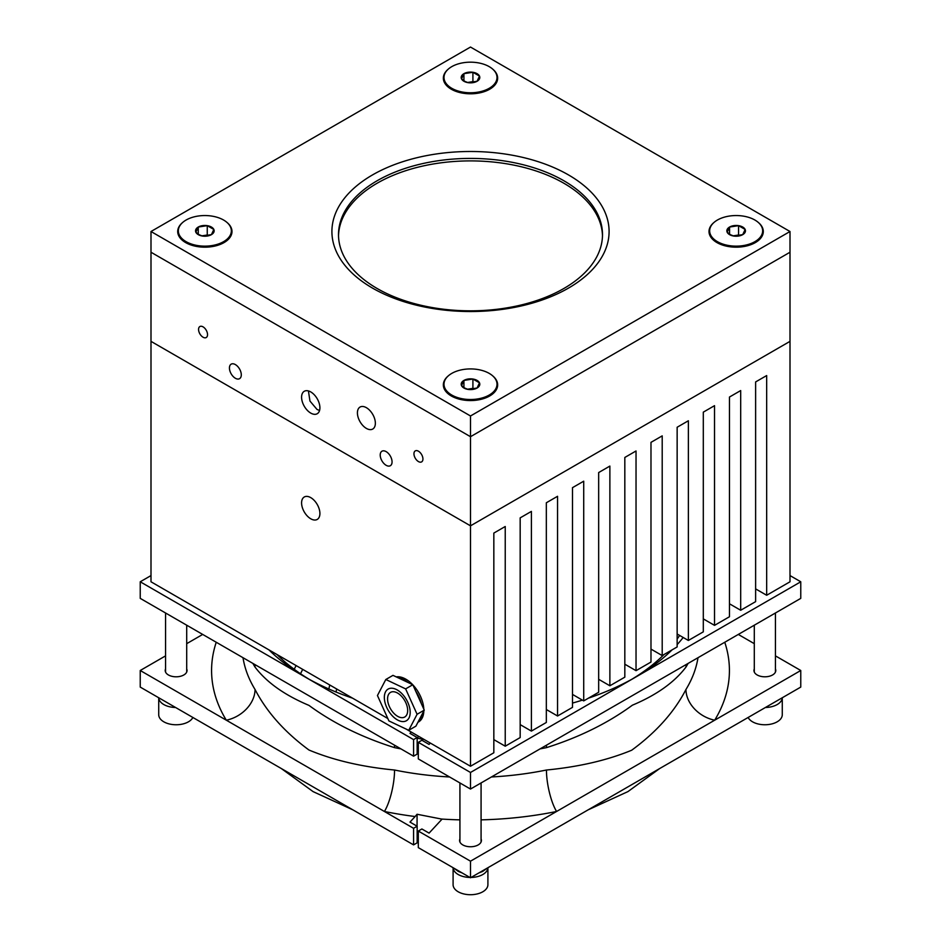 <?xml version="1.0" encoding="UTF-8"?>
<svg xmlns="http://www.w3.org/2000/svg" width="941" height="941" viewBox="0 0 941 941"><rect width="100%" height="100%" fill="white"/><g stroke="black" fill="none" stroke-linecap="round" stroke-linejoin="round"><path stroke-width="1.41" d="M319.564 410.488L317.035 409.464L309.954 401.054L308.425 390.927M366.39 407.688A12.692 7.328 -120 0 0 360.05 407.053A12.692 7.328 -120 0 0 358.098 417.228A12.692 7.328 -120 0 0 366.39 428.414A12.692 7.328 -120 0 0 372.742 429.037A12.692 7.328 -120 0 0 374.683 418.874A12.692 7.328 -120 0 0 366.39 407.688M386.139 451.621A8.375 4.834 -120 0 0 381.952 451.21A8.375 4.834 -120 0 0 380.67 457.926A8.375 4.834 -120 0 0 386.139 465.301A8.375 4.834 -120 0 0 390.327 465.724A8.375 4.834 -120 0 0 391.609 459.008A8.375 4.834 -120 0 0 386.139 451.621M235.356 364.579A8.375 4.834 -120 0 0 231.168 364.155A8.375 4.834 -120 0 0 229.886 370.872A8.375 4.834 -120 0 0 235.356 378.258A8.375 4.834 -120 0 0 239.555 378.67A8.375 4.834 -120 0 0 240.837 371.954A8.375 4.834 -120 0 0 235.356 364.579M310.753 391.926A12.962 7.481 -120 0 0 304.272 391.28A12.962 7.481 -120 0 0 302.284 401.666A12.962 7.481 -120 0 0 310.753 413.087A12.962 7.481 -120 0 0 317.235 413.722A12.962 7.481 -120 0 0 319.211 403.348A12.962 7.481 -120 0 0 310.753 391.926M203.056 326.856A6.352 3.658 -120 0 0 199.88 326.539A6.352 3.658 -120 0 0 198.904 331.62A6.352 3.658 -120 0 0 203.056 337.219A6.352 3.658 -120 0 0 206.22 337.537A6.352 3.658 -120 0 0 207.196 332.444A6.352 3.658 -120 0 0 203.056 326.856M418.451 451.21A6.352 3.658 -120 0 0 415.275 450.892A6.352 3.658 -120 0 0 414.299 455.985A6.352 3.658 -120 0 0 418.451 461.572A6.352 3.658 -120 0 0 421.615 461.89A6.352 3.658 -120 0 0 422.591 456.808A6.352 3.658 -120 0 0 418.451 451.21M387.821 718.512L150.995 581.785L150.995 341.36L470.5 525.831L790.005 341.36L790.005 252.235L470.5 436.706L790.005 252.235L790.005 231.51L470.5 47.05L150.995 231.51L470.5 415.981L790.005 231.51M150.995 231.51L150.995 341.36L470.5 525.831L790.005 341.36L790.005 581.785L766.668 595.265L766.668 375.565L755.623 381.928L755.623 601.64L740.685 610.262L740.685 390.562L729.463 397.043L729.463 616.743L714.525 625.365L714.525 405.665L703.303 412.146L703.303 631.846L688.365 640.468L688.365 420.768L677.144 427.249L677.144 646.949L662.205 655.571L662.205 435.871L650.984 442.352L650.984 662.052L636.034 670.674L636.034 450.974L624.824 457.455L624.824 677.155L609.874 685.777L609.874 466.077L598.664 472.558L598.664 692.258L583.714 700.892L583.714 481.192L572.493 487.661L572.493 707.361L557.554 715.995L557.554 496.295L546.333 502.765L546.333 722.465L531.394 731.098L531.394 511.398L520.173 517.868L520.173 737.568L505.235 746.201L505.235 526.501L493.837 533.077L493.837 752.776L470.5 766.256L470.5 436.706L150.995 252.235L470.5 436.706L470.5 415.981M310.753 497.624A12.962 7.481 -120 0 0 304.272 496.989A12.962 7.481 -120 0 0 302.284 507.375A12.962 7.481 -120 0 0 310.753 518.785A12.962 7.481 -120 0 0 317.235 519.432A12.962 7.481 -120 0 0 319.211 509.046A12.962 7.481 -120 0 0 310.753 497.624M505.235 746.201L493.837 739.614M531.394 731.098L520.173 724.617M470.5 766.256L406.006 729.016M766.668 595.265L755.623 588.89M557.554 715.995L546.333 709.514M583.714 700.892L572.493 694.411M609.874 685.777L598.664 679.308M636.034 670.674L624.824 664.205M662.205 655.571L650.984 649.102M688.365 640.468L677.144 633.999M714.525 625.365L703.303 618.884M740.685 610.262L729.463 603.781M352.581 698.163A233.533 134.834 180 0 1 305.366 677.132L305.366 677.132A233.533 134.834 180 0 1 268.926 649.866M481.074 838.89A10.916 6.305 180 0 1 481.416 840.454A10.916 6.305 180 0 1 474.676 846.277A10.916 6.305 180 0 1 462.784 844.912A10.916 6.305 180 0 1 459.584 840.454A10.916 6.305 180 0 1 459.926 838.89M186.706 668.933A10.916 6.305 180 0 1 187.047 670.498A10.916 6.305 180 0 1 180.307 676.32A10.916 6.305 180 0 1 168.404 674.956A10.916 6.305 180 0 1 165.216 670.498A10.916 6.305 180 0 1 165.557 668.933M775.443 668.933A10.916 6.305 180 0 1 775.784 670.498A10.916 6.305 180 0 1 769.044 676.32A10.916 6.305 180 0 1 757.152 674.956A10.916 6.305 180 0 1 753.953 670.498A10.916 6.305 180 0 1 754.294 668.933M277.042 654.56A223.382 128.964 0 0 0 309.036 679.202M400.913 748.871A228.463 131.905 180 0 1 394.55 747.636C361.873 737.344 333.337 723.264 308.954 705.385C284.582 695.117 266.609 682.343 255.035 667.087A228.463 131.905 180 0 1 252.894 663.417M243.001 657.7A228.463 131.905 0 0 0 255.035 689.471C266.668 711.914 284.641 732.098 308.954 750.012C333.432 760.234 361.967 766.903 394.55 770.02A30.465 8.269 -78.5 0 1 384.422 811.483L140.233 670.498L165.557 655.877M491.425 776.972A228.463 131.905 0 0 0 546.45 770.02C578.974 766.856 607.392 760.257 631.693 750.224C656.242 732.239 674.332 711.984 685.965 689.471A30.465 23.454 -148.6 0 0 714.69 720.194L470.5 861.18L418.31 831.044L421.897 828.974L429.072 833.114L442.035 819.152L417.063 814.259L415.134 816.529A258.916 149.49 180 0 1 384.422 811.483L413.57 828.315L417.157 826.233L409.982 822.093L415.134 816.529M688.106 663.417A228.463 131.905 180 0 1 685.965 667.087C674.379 682.354 656.524 695.046 632.399 705.185C607.839 723.159 579.197 737.321 546.45 747.636A30.465 8.269 78.5 0 1 546.498 745.166M683.19 637.48A233.533 134.834 180 0 1 677.144 644.609M672.074 649.866A233.533 134.834 180 0 1 635.634 677.132L635.634 677.132A233.533 134.834 180 0 1 588.419 698.163M582.408 700.128A233.533 134.834 180 0 1 572.493 703.08M800.767 581.785L800.767 598.37L470.5 789.052L418.31 758.917L418.31 742.331L470.5 772.467L800.767 581.785L790.005 575.574M418.31 742.331L421.897 740.261L429.072 744.413L430.331 743.061M411.229 732.027L409.982 733.38L417.157 737.532L413.57 739.602L140.233 581.785L150.995 575.574M417.157 826.233L417.157 842.818L413.57 844.889L140.233 687.083L140.233 670.498M775.443 655.877L800.767 670.498L800.767 687.083L470.5 877.765L418.31 847.629L418.31 831.044M418.31 831.279L417.157 831.056M470.5 861.18L470.5 877.765M470.5 789.052L470.5 772.467M417.157 737.532L417.157 754.106L413.57 756.176L413.57 739.602M140.233 581.785L140.233 598.37L413.57 756.176M738.309 634.434L754.294 643.668M800.767 670.498L714.69 720.194A258.916 149.49 180 0 0 724.758 642.256M186.706 643.668L202.691 634.434M631.964 679.202A223.382 128.964 0 0 0 663.958 654.56M677.144 639.068A223.382 128.964 0 0 0 679.625 635.422M413.57 844.889L413.57 828.315M255.035 689.471A30.465 23.454 -31.4 0 1 226.311 720.194A258.916 149.49 180 0 1 216.242 642.256M546.45 770.02A30.465 8.269 -101.5 0 0 556.578 811.483A258.916 149.49 180 0 1 481.074 819.858M685.965 667.087A30.465 23.454 31.4 0 1 686.118 664.569M394.55 747.636A30.465 8.269 101.5 0 0 394.502 745.166M254.882 664.569A30.465 23.454 -31.4 0 1 255.035 667.087M418.745 736.368L417.157 738.073M424.215 739.532L417.157 738.203M417.063 826.174L417.063 814.259M469.947 877.447A17.409 10.045 0 0 1 458.185 874.507A17.409 10.045 0 0 1 453.103 867.72L453.091 884.669A17.409 10.045 0 0 0 458.185 891.774A17.409 10.045 0 0 0 477.158 893.95A17.409 10.045 0 0 0 487.909 884.669L487.909 867.708A17.409 10.045 0 0 1 471.053 877.447M391.08 692.106A14.221 8.21 -120 0 0 390.515 692.388A14.221 8.21 -120 0 0 390.244 708.326A14.221 8.21 -120 0 0 404.171 717.289A14.221 8.21 -120 0 0 404.736 717.007A14.221 8.21 -120 0 0 404.995 701.069A14.221 8.21 -120 0 0 391.08 692.106M385.539 691.858A18.279 10.551 -120 0 0 389.868 712.866A18.279 10.551 -120 0 0 406.406 720.735A18.279 10.551 -120 0 0 408.994 717.948A18.279 10.551 -120 0 0 404.665 696.94A18.279 10.551 -120 0 0 388.127 689.071A18.279 10.551 -120 0 0 385.539 691.858M388.904 720.924L408.723 730.298L417.086 714.278L405.63 688.883L385.81 679.508L377.447 695.528L388.904 720.924M408.723 730.298L415.898 726.158L424.262 710.137L412.805 684.73L392.985 675.356L385.81 679.508M417.086 714.278L424.262 710.137M405.63 688.883L412.805 684.73M175.579 707.491A17.409 10.045 0 0 1 163.816 704.55A17.409 10.045 0 0 1 158.723 697.763L158.723 714.713A17.409 10.045 0 0 0 163.816 721.818A17.409 10.045 0 0 0 192.87 717.465M748.13 717.465A17.409 10.045 0 0 0 752.565 721.818A17.409 10.045 0 0 0 771.538 723.994A17.409 10.045 0 0 0 782.277 714.713L782.277 697.752A17.409 10.045 0 0 1 765.421 707.491M417.969 722.194A25.383 14.656 -120 0 0 422.191 714.101M421.427 703.856A25.383 14.656 -120 0 0 415.64 691.023M407.9 682.413A25.383 14.656 -120 0 0 397.89 677.673M417.922 722.288L418.569 721.912A25.383 14.656 -120 0 0 423.826 710.984M423.803 709.114A25.383 14.656 -120 0 0 412.864 684.872M412.687 684.683A25.383 14.656 -120 0 0 396.208 676.885M372.495 288.087A138.598 80.02 180 0 1 372.495 174.932A138.598 80.02 180 0 1 568.505 174.932A138.598 80.02 180 0 1 568.505 288.087A138.598 80.02 180 0 1 372.495 288.087M563.835 180.731A131.999 76.209 0 0 0 419.992 164.216A131.999 76.209 0 0 0 338.501 234.627A131.999 76.209 0 0 0 377.165 288.511A131.999 76.209 0 0 0 521.008 305.025A131.999 76.209 0 0 0 602.499 234.627A131.999 76.209 0 0 0 563.835 180.731M713.878 222.558A27.148 15.668 0 0 0 716.96 242.59L716.96 242.59A27.148 15.668 0 0 0 755.352 242.59A27.148 15.668 0 0 0 758.422 222.558M718.63 243.425A22.208 12.821 0 0 0 718.877 243.601L715.254 240.92A26.501 15.303 0 0 0 754.894 242.331A26.501 15.303 0 0 0 757.058 240.92A26.501 15.303 0 0 0 762.657 231.51A26.501 15.303 0 0 0 762.645 231.18M448.222 375.93A27.148 15.668 0 0 0 451.304 395.973L451.304 395.973A27.148 15.668 0 0 0 489.696 395.973A27.148 15.668 0 0 0 492.778 375.93M452.974 396.796A22.208 12.821 0 0 0 453.221 396.973L449.598 394.291A26.501 15.303 0 0 0 489.238 395.702A26.501 15.303 0 0 0 491.402 394.291A26.501 15.303 0 0 0 497.001 384.881A26.501 15.303 0 0 0 496.989 384.551M182.578 222.558A27.148 15.668 0 0 0 185.648 242.59L185.648 242.59A27.148 15.668 0 0 0 224.04 242.59A27.148 15.668 0 0 0 227.122 222.558M187.33 243.425A22.208 12.821 0 0 0 187.577 243.601L183.942 240.92A26.501 15.303 0 0 0 223.582 242.331A26.501 15.303 0 0 0 225.746 240.92A26.501 15.303 0 0 0 231.345 231.51A26.501 15.303 0 0 0 231.345 231.18M448.222 69.187A27.148 15.668 0 0 0 451.304 89.219L451.304 89.219A27.148 15.668 0 0 0 489.696 89.219A27.148 15.668 0 0 0 492.778 69.187M452.974 90.054A22.208 12.821 0 0 0 453.221 90.23L449.598 87.548A26.501 15.303 0 0 0 489.238 88.96A26.501 15.303 0 0 0 491.402 87.548A26.501 15.303 0 0 0 497.001 78.138A26.501 15.303 0 0 0 496.989 77.809M338.513 235.862A131.999 76.209 180 0 1 420.98 166.463A131.999 76.209 180 0 1 563.835 183.224A131.999 76.209 180 0 1 602.487 235.862M222.123 243.601A22.208 12.821 0 0 0 222.37 243.425L225.746 240.92M487.779 90.23A22.208 12.821 0 0 0 488.026 90.054L491.402 87.548M487.779 396.973A22.208 12.821 0 0 0 488.026 396.796L491.402 394.291M753.423 243.601A22.208 12.821 0 0 0 753.67 243.425L757.058 240.92M729.569 234.638A9.304 5.375 0 0 0 733.745 236.038A9.304 5.375 0 0 0 742.731 234.638A9.304 5.375 0 0 0 745.143 229.451A9.304 5.375 0 0 0 738.567 225.652A9.304 5.375 0 0 0 729.569 227.04A9.304 5.375 0 0 0 727.17 232.239A9.304 5.375 0 0 0 729.569 234.638M730.451 234.721L733.745 236.038L742.731 234.638L745.143 229.451L738.567 225.652L729.569 227.04L727.17 232.239L730.451 234.721M709.655 231.18A26.501 15.303 0 0 0 709.655 231.51A26.501 15.303 0 0 0 715.254 240.92M717.418 220.029A26.501 15.303 0 0 0 709.655 230.839A26.501 15.303 0 0 0 726.017 244.978A26.501 15.303 0 0 0 754.894 241.661A26.501 15.303 0 0 0 762.657 230.839A26.501 15.303 0 0 0 746.295 216.712A26.501 15.303 0 0 0 717.418 220.029M739.65 235.65L738.567 235.015L733.098 235.862M738.567 235.015L738.567 225.652M729.569 234.168L729.569 227.04M463.925 388.021A9.304 5.375 0 0 0 468.089 389.409A9.304 5.375 0 0 0 477.075 388.021A9.304 5.375 0 0 0 479.487 382.822A9.304 5.375 0 0 0 472.911 379.023A9.304 5.375 0 0 0 463.925 380.423A9.304 5.375 0 0 0 461.513 385.61A9.304 5.375 0 0 0 463.925 388.021M464.795 388.092L468.089 389.409L477.075 388.021L479.487 382.822L472.911 379.023L463.925 380.423L461.513 385.61L464.795 388.092M444.011 384.551A26.501 15.303 0 0 0 443.999 384.881A26.501 15.303 0 0 0 449.598 394.291M451.762 373.401A26.501 15.303 0 0 0 443.999 384.222A26.501 15.303 0 0 0 460.361 398.349A26.501 15.303 0 0 0 489.238 395.032A26.501 15.303 0 0 0 497.001 384.222A26.501 15.303 0 0 0 480.639 370.084A26.501 15.303 0 0 0 451.762 373.401M474.005 389.021L472.911 388.386L467.442 389.233M472.911 388.386L472.911 379.023M463.925 387.539L463.925 380.423M198.269 234.638A9.304 5.375 0 0 0 202.433 236.038A9.304 5.375 0 0 0 211.431 234.638A9.304 5.375 0 0 0 213.83 229.451A9.304 5.375 0 0 0 207.255 225.652A9.304 5.375 0 0 0 198.269 227.04A9.304 5.375 0 0 0 195.857 232.239A9.304 5.375 0 0 0 198.269 234.638M199.151 234.721L202.433 236.038L211.431 234.638L213.83 229.451L207.255 225.652L198.269 227.04L195.857 232.239L199.151 234.721M178.355 231.18A26.501 15.303 0 0 0 178.343 231.51A26.501 15.303 0 0 0 183.942 240.92M186.106 220.029A26.501 15.303 0 0 0 178.343 230.839A26.501 15.303 0 0 0 194.705 244.978A26.501 15.303 0 0 0 223.582 241.661A26.501 15.303 0 0 0 231.345 230.839A26.501 15.303 0 0 0 214.983 216.712A26.501 15.303 0 0 0 186.106 220.029M208.349 235.65L207.255 235.015L201.797 235.862M207.255 235.015L207.255 225.652M198.269 234.168L198.269 227.04M463.925 81.267A9.304 5.375 0 0 0 468.089 82.655A9.304 5.375 0 0 0 477.075 81.267A9.304 5.375 0 0 0 479.487 76.08A9.304 5.375 0 0 0 472.911 72.281A9.304 5.375 0 0 0 463.925 73.669A9.304 5.375 0 0 0 461.513 78.856A9.304 5.375 0 0 0 463.925 81.267M464.795 81.349L468.089 82.655L477.075 81.267L479.487 76.08L472.911 72.281L463.925 73.669L461.513 78.856L464.795 81.349M444.011 77.809A26.501 15.303 0 0 0 443.999 78.138A26.501 15.303 0 0 0 449.598 87.548M451.762 66.646A26.501 15.303 0 0 0 443.999 77.468A26.501 15.303 0 0 0 460.361 91.606A26.501 15.303 0 0 0 489.238 88.289A26.501 15.303 0 0 0 497.001 77.468A26.501 15.303 0 0 0 480.639 63.341A26.501 15.303 0 0 0 451.762 66.646M474.005 82.267L472.911 81.644L467.442 82.49M472.911 81.644L472.911 72.281M463.925 80.797L463.925 73.669M394.55 770.02A228.463 131.905 0 0 0 449.575 776.972M685.965 689.471A228.463 131.905 0 0 0 697.999 657.7M546.45 747.636A228.463 131.905 180 0 1 540.087 748.871M418.31 751.659A228.463 131.905 180 0 1 417.157 751.494M459.926 819.858A258.916 149.49 180 0 1 441.482 819.046M336.043 692.035L336.619 688.953M328.832 688.977L329.762 685.001M300.52 673.756L302.696 669.369M294.204 669.274L296.097 665.569M659.7 768.526L627.906 791.616L588.101 809.86M352.899 809.86L313.094 791.616L281.3 768.526M453.68 868.049L458.326 871.425L462.09 872.907M478.91 872.907L482.674 871.425L487.32 868.049M481.074 782.947L481.074 842.019M459.926 782.947L459.926 842.019M186.706 625.2L186.706 672.062M165.557 612.991L165.557 672.062M775.443 612.991L775.443 672.062M754.294 625.2L754.294 672.062M709.655 231.51L709.655 230.839M762.657 231.51L762.657 230.839M443.999 384.881L443.999 384.222M497.001 384.881L497.001 384.222M178.343 231.51L178.343 230.839M231.345 231.51L231.345 230.839M443.999 78.138L443.999 77.468M497.001 78.138L497.001 77.468"/></g></svg>
